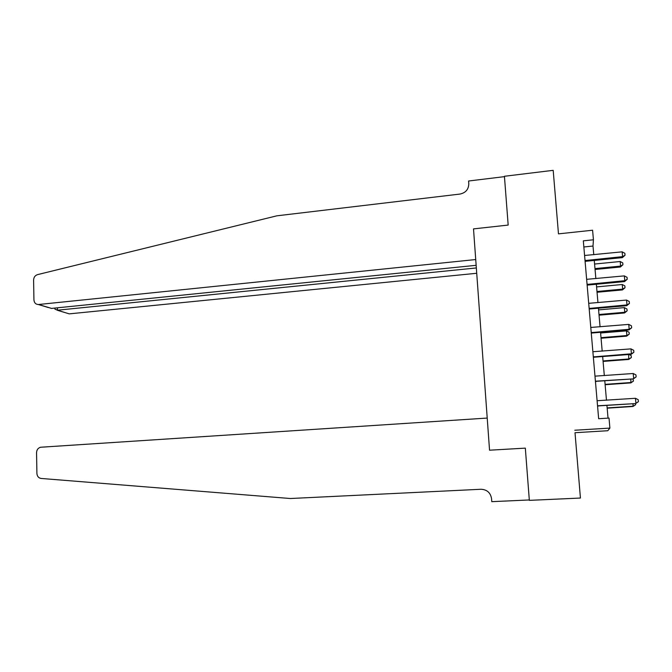 <?xml version="1.0" encoding="UTF-8"?>
<svg xmlns="http://www.w3.org/2000/svg" width="672" height="672" viewBox="0 0 672 672"><rect width="100%" height="100%" fill="white"/><g stroke="black" fill="none" stroke-linecap="round" stroke-linejoin="round"><path stroke-width="1.01" d="M578.206 471.122L579.449 486.158L578.206 471.122M556.315 207.808L554.803 189.655L556.315 207.808M48.258 307.516L38.38 304.525C35.708 304.366 34.23 302.837 33.936 299.939L33.6 280.048C33.76 277.267 35.078 275.453 37.556 274.621L276.839 215.821L459.984 194.065C465.688 192.822 468.619 189.386 468.796 183.75L468.594 181.003L504.454 176.644L508.175 225.07L473.508 228.892L489.544 450.198L525.328 448.132L489.544 450.198L487.217 418.068L40.58 447.241C38.052 447.997 36.708 449.82 36.557 452.71L36.91 473.466C37.17 476.347 38.581 478.01 41.143 478.456L290.363 498.515L480.976 489.266C486.998 489.569 490.526 492.71 491.568 498.691L491.786 501.665L529.309 499.96L525.328 448.132L529.343 500.363L580.432 498.044L575.014 432.709L607.782 430.727L609.89 428.098L609.017 418.068L598.651 418.732L583.321 240.845L593.426 239.786L592.595 230.219L558.474 233.864L553.19 170.335L558.474 233.864M38.38 304.525L475.726 259.543L473.508 228.892L508.175 225.07L504.428 176.274L553.19 170.335M575.014 432.709L580.432 498.044M574.795 430.24L609.89 428.098M593.771 254.713L593.006 246.036L593.426 239.786M608.034 418.135L606.934 405.476M606.472 400.243L604.792 380.932M604.321 375.623L602.658 356.546M602.188 351.145L600.541 332.296M600.062 326.819L598.441 308.196M597.954 302.644L596.35 284.248M595.854 278.603L594.266 260.434M583.85 246.977L593.006 246.036M585.791 260.324L585.757 261.282L622.381 257.62L622.583 256.637L585.018 260.551M622.146 251.84L624.868 253.31L625.036 255.234L622.583 256.637L622.146 251.84L584.581 255.486M585.757 261.282L585.102 261.458M625.036 255.234L622.381 257.62M595.056 269.48L620.407 267.002L620.592 266.095L620.18 261.509L594.586 264.046M594.98 268.607L620.592 266.095L622.936 264.743L620.407 267.002M620.18 261.509L622.776 262.912L622.936 264.743M476.146 265.314L51.282 308.431M476.339 267.952L57.473 310.204L66.805 313.127M476.725 273.277L69.502 313.841M54.802 308.087L54.902 309.103L57.473 310.204L57.422 307.818M587.857 284.197L587.807 285.054L624.557 281.585L624.775 280.703L587.076 284.424M624.338 275.881L627.06 277.343L627.236 279.275L624.775 280.703L624.338 275.881L586.639 279.334M587.807 285.054L587.143 285.222M627.236 279.275L624.557 281.585M589.924 308.221L589.873 308.96L626.741 305.684L626.976 304.92L589.151 308.44M626.531 300.065L629.261 301.518L629.437 303.458L626.976 304.92L626.531 300.065L588.706 303.324M589.873 308.96L589.21 309.128M629.437 303.458L626.741 305.684M592.007 332.38L591.948 333.018L628.95 329.935L629.185 329.28L591.226 332.606M628.748 324.4L631.478 325.836L631.663 327.793L629.185 329.28L628.748 324.4L590.789 327.449M591.948 333.018L591.276 333.186M631.663 327.793L628.95 329.935M597.047 292.261L622.474 289.909L622.675 289.111L622.255 284.5L596.576 286.91M596.98 291.497L622.675 289.111L625.027 287.734L622.474 289.909M622.255 284.5L624.859 285.894L625.027 287.734M599.046 315.185L624.565 312.959L624.775 312.262L624.355 307.616L598.584 309.901M598.987 314.513L624.775 312.262L627.127 310.859L624.565 312.959M624.355 307.616L626.959 309.002L627.127 310.859M601.062 338.234L626.665 336.134L626.884 335.538L626.455 330.876L600.608 333.018M601.012 337.663L626.884 335.538L629.244 334.11L626.665 336.134M626.455 330.876L629.076 332.245L629.244 334.11M594.107 356.689L594.031 357.21L631.168 354.329L631.42 353.791L593.326 356.908M630.974 348.877L633.713 350.305L633.889 352.271L631.42 353.791L630.974 348.877L592.88 351.725M594.031 357.21L593.368 357.378M633.889 352.271L631.168 354.329M603.086 361.41L628.774 359.453L628.597 354.53M603.044 360.948L629 358.957L631.369 357.504L628.774 359.453M629.026 354.497L631.193 355.622L631.369 357.504M596.215 381.15L633.394 378.874L595.434 381.368M633.209 373.506L635.956 374.926L636.14 376.9L633.662 378.454L633.209 373.506L594.98 376.152M596.131 381.562L595.459 381.721M636.14 376.9L633.394 378.874M605.119 384.728L630.89 382.897L630.823 379.058M605.086 384.367L631.134 382.511L633.503 381.024L630.89 382.897M632.89 378.907L633.503 381.024M598.34 405.754L635.636 403.57L597.551 405.964M635.46 398.286L638.215 399.697L638.4 401.68L635.914 403.259L635.46 398.286L597.097 400.722M598.24 406.048L597.568 406.207M638.4 401.68L635.636 403.57M607.169 408.181L633.032 406.476L633.058 403.738M607.144 407.921L633.276 406.199L635.653 404.687L633.032 406.476M635.552 403.578L635.653 404.687M38.648 304.508L51.559 308.414M69.241 313.858L57.212 310.22M54.877 308.078L54.902 309.103M589.873 308.221L589.814 308.969M591.772 332.413L591.713 333.052M593.695 356.765L593.628 357.286"/></g></svg>
